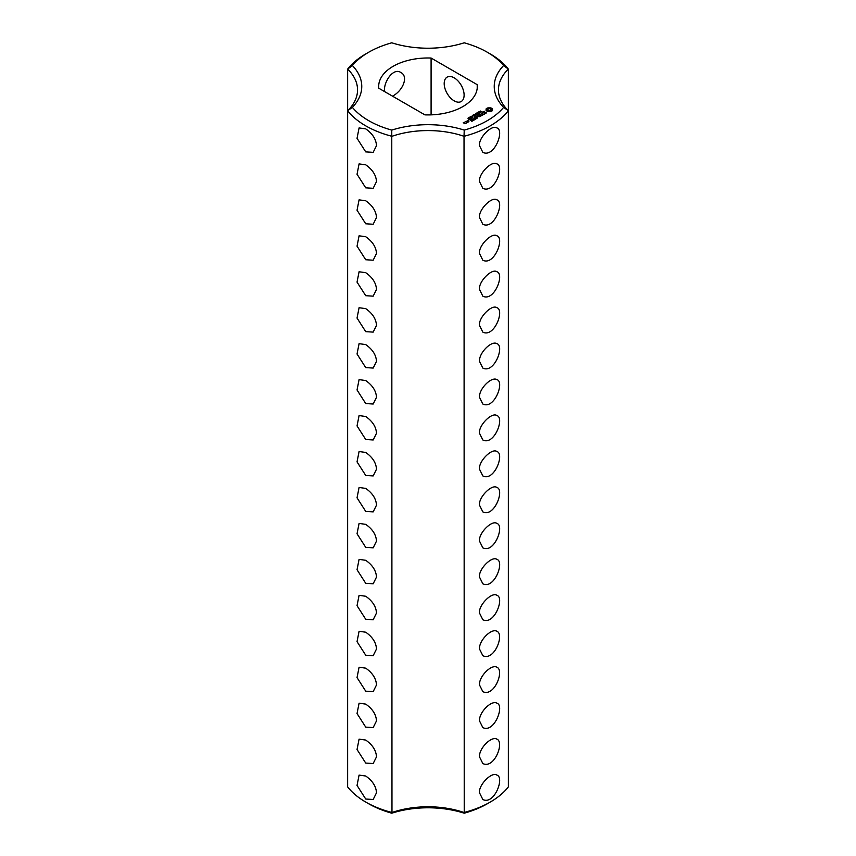 <?xml version="1.0" encoding="UTF-8"?>
<svg xmlns="http://www.w3.org/2000/svg" width="856" height="856" viewBox="0 0 856 856"><rect width="100%" height="100%" fill="white"/><g stroke="black" fill="none" stroke-linecap="round" stroke-linejoin="round"><path stroke-width="1.28" d="M365.726 802.051L368.722 803.773A83.835 48.407 0 0 0 391.77 813.2L391.973 812.494A70.449 40.671 0 0 1 464.027 812.494A88.061 50.846 0 0 0 490.274 802.051A88.061 50.846 0 0 0 508.357 786.899L508.357 69.101L503.606 65.538A83.835 48.407 0 0 0 487.278 52.227A83.835 48.407 0 0 0 464.23 42.8A74.675 43.121 0 0 1 391.77 42.8A83.835 48.407 0 0 0 368.722 52.227L365.726 53.949A88.061 50.846 0 0 0 347.643 69.101A70.449 40.671 0 0 1 357.541 89.901A70.449 40.671 0 0 1 347.643 110.702L347.643 786.899A88.061 50.846 0 0 0 365.726 802.051A88.061 50.846 0 0 0 391.973 812.494L391.77 130.101A83.835 48.407 0 0 1 352.394 107.364A74.675 43.121 0 0 0 352.394 65.538L347.643 69.101L347.643 110.702A88.061 50.846 0 0 0 391.973 136.297A70.449 40.671 0 0 1 464.027 136.297L464.23 130.101A74.675 43.121 0 0 0 391.77 130.101M365.726 151.886L373.173 152.347L376.49 145.67C376.126 139.25 372.542 133.654 365.726 128.871L359.081 127.94L357.038 138.308L365.726 151.886M365.726 187.839L373.173 188.299L376.49 181.622C376.126 175.202 372.542 169.606 365.726 164.823L359.081 163.903L357.038 174.26L365.726 187.839M365.726 223.791L373.173 224.251L376.49 217.574C376.126 211.154 372.542 205.558 365.726 200.775L359.081 199.855L357.038 210.212L365.726 223.791M365.726 259.743L373.173 260.213L376.49 253.526C376.126 247.117 372.542 241.51 365.726 236.727L359.081 235.807L357.038 246.164L365.726 259.743M365.726 295.695L373.173 296.165L376.49 289.478C376.126 283.069 372.542 277.462 365.726 272.69L359.081 271.759L357.038 282.116L365.726 295.695M365.726 331.647L373.173 332.117L376.49 325.43C376.126 319.02 372.542 313.414 365.726 308.642L359.081 307.711L357.038 318.068L365.726 331.647M365.726 367.599L373.173 368.069L376.49 361.382C376.126 354.973 372.542 349.376 365.726 344.594L359.081 343.663L357.038 354.02L365.726 367.599M365.726 403.55L373.173 404.021L376.49 397.334C376.126 390.925 372.542 385.328 365.726 380.546L359.081 379.615L357.038 389.972L365.726 403.55M365.726 439.502L373.173 439.973L376.49 433.286C376.126 426.877 372.542 421.28 365.726 416.498L359.081 415.567L357.038 425.935L365.726 439.502M365.726 583.311L373.173 583.781L376.49 577.094C376.126 570.685 372.542 565.088 365.726 560.306L359.081 559.375L357.038 569.743L365.726 583.311M365.726 619.263L373.173 619.733L376.49 613.057C376.126 606.637 372.542 601.04 365.726 596.258L359.081 595.327L357.038 605.695L365.726 619.263M365.726 655.225L373.173 655.685L376.49 649.009C376.126 642.588 372.542 636.992 365.726 632.21L359.081 631.279L357.038 641.647L365.726 655.225M365.726 691.177L373.173 691.637L376.49 684.961C376.126 678.541 372.542 672.944 365.726 668.162L359.081 667.231L357.038 677.599L365.726 691.177M365.726 727.129L373.173 727.589L376.49 720.913C376.137 714.503 372.542 708.896 365.726 704.114L359.081 703.183L357.038 713.551L365.726 727.129M365.726 763.081L373.173 763.541L376.49 756.865C376.137 750.455 372.542 744.848 365.726 740.066L359.081 739.135L357.038 749.503L365.726 763.081M365.726 799.033L373.173 799.493L376.49 792.817C376.137 786.407 372.542 780.811 365.726 776.018L359.081 775.097L357.038 785.455L365.726 799.033M365.726 475.455L373.173 475.925L376.49 469.238C376.126 462.829 372.542 457.232 365.726 452.45L359.081 451.519L357.038 461.887L365.726 475.455M365.726 511.406L373.173 511.877L376.49 505.19C376.126 498.781 372.542 493.184 365.726 488.401L359.081 487.471L357.038 497.839L365.726 511.406M365.726 547.359L373.173 547.829L376.49 541.142C376.126 534.733 372.542 529.136 365.726 524.354L359.081 523.423L357.038 533.791L365.726 547.359M347.643 110.702L352.394 107.364M391.77 813.2A74.675 43.121 0 0 1 464.23 813.2L464.027 136.297A88.061 50.846 0 0 0 508.357 110.702L503.606 107.364A83.835 48.407 0 0 1 464.23 130.101M464.23 813.2A83.835 48.407 0 0 0 487.278 803.773L490.274 802.051M368.722 52.227A83.835 48.407 0 0 0 352.394 65.538M503.606 65.538A74.675 43.121 0 0 0 503.606 107.364M378.78 88.232L424.908 114.865A49.316 28.473 180 0 0 477.316 86.445A49.316 28.473 180 0 0 477.22 84.669L431.092 58.037A49.316 28.473 180 0 0 378.684 86.445A49.316 28.473 180 0 0 378.78 88.232M492.468 110.552L492.468 108.905L490.702 107.888L487.845 107.888L486.08 108.905L486.08 110.552L487.845 111.569L490.702 111.569L492.468 110.552M479.863 111.804L480.27 111.002L479.735 111.612L481.233 111.719L479.863 111.804M486.625 112.393L483.512 112.585L483.266 111.965L484.453 111.301L482.613 112.414L485.737 112.243L485.973 112.853L484.785 113.516L486.625 112.393M484.271 113.848L483.512 114.276L480.933 112.971L483.212 114.458L482.452 115.068L484.271 114.19M479.242 112.735L478.964 111.676L480.216 112.393L479.242 112.735M478.226 113.548L476.974 112.821L478.889 113.013L477.926 112.275L479.178 112.992L477.359 112.864L478.226 113.548M476.129 114.522L475.861 113.463L477.113 114.19L476.129 114.522M482.056 115.474L479.617 113.891L477.798 114.95L479.467 114.158L480.387 114.683L479.317 115.474L480.687 114.865L481.596 115.389L480.227 116.352L482.046 115.303M475.176 115.303L474.374 114.319L476.236 114.693L475.176 115.303M474.053 115.956L472.801 115.228L473.582 115.485L473.764 114.683L475.016 115.4L474.053 115.956M476.931 116.502L479.681 116.662L476.953 115.26L478.825 116.523L476.482 116.234L476.974 117.593L474.791 116.512L477.22 118.096L476.931 116.502L477.38 118.085M472.084 116.93L471.11 116.363L472.362 116.213L472.084 116.93L472.394 116.437L471.314 116.256L472.095 116.801M469.923 117.058L470.618 116.491L470.928 117.379L471.784 117.197L469.923 117.058M470.757 116.962L470.789 117.497M468.885 117.647L470.5 117.796L468.885 117.647M475.08 119.498L476.589 118.449L473.86 117.047L474.92 117.839L473.86 118.631L475.23 118.01L476.139 118.535L475.08 119.498M474.299 119.947L471.57 118.556L474.288 119.776M468.179 118.524L468.425 117.85L469.495 118.503L468.179 118.524M468.767 120.578L468.157 120.428L468.767 120.289M471.827 121.37L473.347 120.332L470.907 118.92L469.099 119.797L470.757 119.187L471.677 119.712L470.607 120.503L471.977 119.894L472.887 120.418L471.827 121.37M466.499 121.466L467.718 122.173L468.917 121.659L467.686 120.782L466.499 121.295M467.451 122.504L465.932 121.627L466.541 122.151L466.071 122.911L467.451 122.504M466.113 123.275L463.727 122.761L464.466 122.162L463.278 122.676L464.915 123.799L466.113 123.275M479.51 145.67C478.301 138.041 491.772 124.227 496.919 127.94C504.837 130.219 494.286 158.221 482.827 152.347L479.51 145.67M479.51 181.622C478.301 173.993 491.772 160.179 496.919 163.903C504.837 166.171 494.286 194.173 482.827 188.299L479.51 181.622M479.51 217.574C478.301 209.945 491.772 196.131 496.919 199.855C504.837 202.123 494.286 230.125 482.827 224.251L479.51 217.574M479.51 253.526C478.301 245.907 491.772 232.083 496.919 235.807C504.837 238.075 494.286 266.088 482.827 260.213L479.51 253.526M479.51 289.478C478.301 281.859 491.772 268.035 496.919 271.759C504.837 274.027 494.286 302.04 482.827 296.165L479.51 289.478M479.51 325.43C478.301 317.811 491.772 303.987 496.919 307.711C504.837 309.979 494.286 337.992 482.827 332.117L479.51 325.43M479.51 361.382C478.739 353.186 491.355 340.281 496.919 343.663C504.826 345.856 494.361 373.879 482.827 368.069L479.51 361.382M479.51 397.334C478.739 389.138 491.355 376.233 496.919 379.615C504.826 381.808 494.361 409.831 482.827 404.021L479.51 397.334M479.51 433.286C478.301 425.667 491.772 411.843 496.919 415.567C504.837 417.835 494.286 445.848 482.827 439.973L479.51 433.286M479.51 469.238C478.301 461.619 491.772 447.795 496.919 451.519C504.837 453.798 494.286 481.8 482.827 475.925L479.51 469.238M479.51 505.19C478.301 497.571 491.772 483.747 496.919 487.471C504.837 489.75 494.286 517.752 482.827 511.877L479.51 505.19M479.51 577.094C478.301 569.475 491.772 555.651 496.919 559.375C504.837 561.654 494.286 589.656 482.827 583.781L479.51 577.094M479.51 613.057C478.301 605.427 491.772 591.603 496.919 595.327C504.837 597.606 494.286 625.608 482.827 619.733L479.51 613.057M479.51 649.009C478.739 640.812 491.355 627.897 496.919 631.279C504.666 634.35 494.308 661.463 482.827 655.685L479.51 649.009M479.51 684.961C478.739 676.764 491.355 663.849 496.919 667.231C504.666 670.302 494.308 697.415 482.827 691.637L479.51 684.961M479.51 720.913C478.739 712.716 491.355 699.801 496.919 703.183C504.826 705.376 494.361 733.41 482.827 727.589L479.51 720.913M479.51 756.865C478.739 748.668 491.355 735.764 496.919 739.135C504.666 742.216 494.308 769.319 482.827 763.541L479.51 756.865M479.51 792.817C478.301 785.187 491.772 771.374 496.919 775.097C504.837 777.366 494.286 805.368 482.827 799.493L479.51 792.817M479.51 541.142C478.301 533.523 491.772 519.699 496.919 523.423C504.837 525.702 494.286 553.704 482.827 547.829L479.51 541.142M384.633 91.613L384.622 90.886C383.295 83.043 392.851 67.121 400.897 72.503C408.826 76.526 402.791 90.929 392.487 96.15M508.357 110.702A70.449 40.671 0 0 1 498.46 89.901A70.449 40.671 0 0 1 508.357 69.101A88.061 50.846 0 0 0 490.274 53.949L487.278 52.227M431.092 114.865L431.092 58.037M477.22 88.232L477.22 84.669M464.113 95.08A14.092 8.132 -120 0 0 457.971 80.903A14.092 8.132 -120 0 0 447.11 77.126A14.092 8.132 -120 0 0 447.11 93.39A14.092 8.132 -120 0 0 461.202 101.532A14.092 8.132 -120 0 0 464.113 95.08M492.221 110.809L492.072 109.728M492.168 110.157L492.168 110.734M492.221 109.236L490.702 108.466L486.326 109.236M492.147 108.584L492.147 109.161M491.74 108.305L491.74 108.873M491.258 108.07L491.258 108.648M490.702 107.888L490.702 108.466M490.007 108.059L490.007 108.637M489.268 108.113L491.002 109.728L490.499 111.013L488.048 111.013L487.674 109.354L489.268 108.733M488.541 108.059L488.541 108.637M487.845 107.888L487.845 108.466M487.289 108.07L487.289 108.648M486.807 108.305L486.807 108.873M486.401 108.584L486.401 109.161M486.476 109.728L486.326 110.799M486.379 110.157L486.379 110.734M482.88 111.847L482.88 112.414M486.155 112.478L486.122 113.131M479.264 112.04L479.906 112.575M476.161 113.837L476.803 114.372M476.696 116.202L476.696 116.78M470.586 116.673L470.565 117.443M470.618 116.491L470.618 117.069M466.541 122.151L466.52 122.932M491.002 109.728L490.499 111.013M490.499 110.435L489.921 111.227M489.921 110.649L489.268 111.301M489.268 110.724L488.626 111.227M488.626 110.649L488.048 111.013M490.873 110.103L490.873 110.681M479.906 112.414L479.264 112.2M476.803 114.201L476.161 113.998M467.986 118.203L468.767 118.16L468.082 118.513M469.302 119.08L469.238 118.406M468.457 121.573L466.948 121.381L468.457 121.916M465.653 123.2L464.626 123.275L465.653 123.542M481.019 112.275L481.019 111.697M470.757 117.582L470.757 117.005M470.319 118.556L470.319 117.978M472.544 117.197L472.544 116.619M468.778 118.791L468.778 118.214M468.617 119.102L468.617 118.535"/></g></svg>

